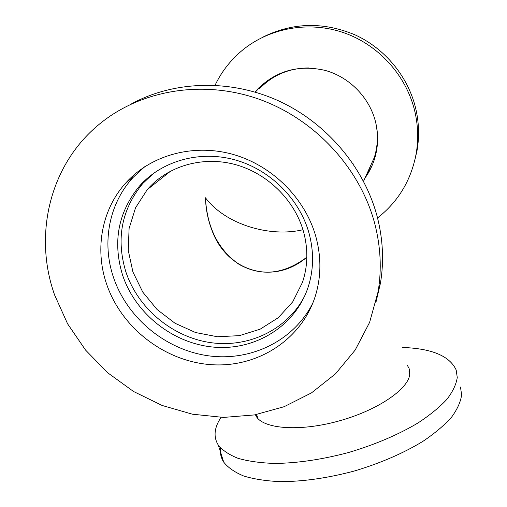 <?xml version="1.0" encoding="UTF-8"?>
<svg xmlns="http://www.w3.org/2000/svg" width="507" height="507" viewBox="0 0 507 507"><rect width="100%" height="100%" fill="white"/><g stroke="black" fill="none" stroke-linecap="round" stroke-linejoin="round"><path stroke-width="0.76" d="M352.676 163.165L353.233 163.989L352.676 163.165M306.836 257.22C283.825 274.407 261.238 276.79 239.063 264.362C218.232 249.824 207.027 227.624 205.449 197.768C225.387 224.379 269.749 237.669 302.958 229.728C269.749 237.669 225.387 224.379 205.449 197.768C205.836 209.353 208.028 220.266 212.034 230.514C226.749 271.099 273.058 286.056 306.836 257.22M375.845 123.157C378.285 134.868 377.778 146.301 374.324 157.474L367.746 171.987M259.438 88.788C272.684 75.023 289.11 68.077 308.719 67.951M303.522 231.661C308.262 249.171 307.907 266.086 302.451 282.405L292.742 301.798L278.305 317.693L260.142 329.182L239.431 335.64L217.478 336.756L195.588 332.541L175.061 323.276L157.094 309.524L142.752 292.083L132.916 271.955L128.239 250.325L129.095 228.492L135.534 207.807L147.264 189.624C167.38 166.201 202.02 155.801 234.608 164.382C267.183 172.995 294.643 199.973 303.522 231.661M257.499 418.066L257.391 416.944M220.989 417.369L218.688 421.247C214.011 430.063 213.891 438.029 218.314 445.133C222.598 450.444 229.234 454.861 238.227 458.391C248.512 461.3 260.744 462.986 274.921 463.449C297.818 463.138 322.496 459.456 348.955 452.396C375.199 444.544 398.217 434.733 418.002 422.958C429.93 415.113 439.563 407.235 446.908 399.332C452.827 391.575 456.275 384.3 457.251 377.493L456.186 370.021C449.734 356.015 431.856 348.493 402.545 347.466M220.488 447.915C219.886 453.024 220.957 457.758 223.707 462.111C228.049 467.644 234.735 472.283 243.753 476.029C254.064 479.147 266.302 481.023 280.466 481.65C303.332 481.58 327.928 478.044 354.266 471.035C380.383 463.208 403.255 453.315 422.895 441.363C434.714 433.377 444.259 425.341 451.509 417.248C457.339 409.295 460.711 401.804 461.617 394.776L460.483 387.037M255.42 414.751L256.212 416.298C263.26 428.84 298.94 431.837 337.675 421.317C376.435 410.917 407.862 389.737 409.707 374.698L409.016 368.234L407.241 365.211M257.854 418.465L256.65 414.523L256.479 416.716M409.859 373.025L408.959 371.726M131.307 103.96C174.021 80.651 230.102 78.889 278.489 100.817C326.787 122.909 364.254 167.411 377.214 216.685C382.994 239.196 384.072 261.378 380.44 283.236L375.915 302.425M54.617 295.011C33.399 235.527 49.299 165.466 98.751 124.671C139.989 90.189 202.28 79.25 258.589 99.036C314.841 118.923 360.185 168.185 374.762 223.688C380.694 246.706 381.809 269.369 378.108 291.69L369.609 322.376L355.16 350.084L335.488 373.836L311.475 392.893L284.123 406.703L254.457 414.922L223.536 417.419L192.419 414.2L162.12 405.461L133.614 391.531L107.814 372.873L85.556 350.077L67.608 323.846L54.617 295.011M304.929 295.473C287.894 329.392 249.032 348.106 210.754 342.643C172.443 337.187 137.872 308.44 125.78 271.594C115.926 238.753 121.585 209.391 142.765 183.521L153.665 173.217M122.479 274.807C112.503 241.687 118.188 212.078 139.533 185.987C161.663 160.998 199.283 150.161 234.557 159.743C269.806 169.357 299.415 198.706 308.991 233.024C313.991 251.561 313.744 269.502 308.231 286.842C295.575 325.817 255.953 350.419 214.898 347.225C173.819 344.12 135.407 314.175 122.479 274.807M312.977 302.723C294.187 340.767 250.889 361.751 208.225 355.781C165.529 349.805 126.927 317.902 113.302 276.866C101.704 242.422 108.986 203.212 133.455 177.076L144.71 166.733M106.394 283.476C94.511 248.436 101.831 208.548 126.699 181.962C151.878 154.73 193.953 143.329 233.233 154.464C272.487 165.637 305.29 198.567 315.905 236.801C321.28 256.776 321.204 276.157 315.671 294.941C302.254 339.506 257.708 367.924 211.318 364.679C164.876 361.548 121.205 327.934 106.394 283.476M377.531 217.928C398.229 201.723 411.107 180.327 416.158 153.729C418.611 139.267 418.072 124.754 414.542 110.177C405.847 75.049 378.361 44.736 343.727 32.695C309.048 20.749 269.838 27.828 242.676 50.009C230.824 59.794 221.622 71.538 215.063 85.239M414.422 161.866L417.065 150.44C419.485 136.174 418.959 121.857 415.48 107.49C407.723 76.253 385.041 48.691 355.375 35.008C323.555 21.617 292.685 22.34 262.746 37.188M365.015 178.008C369.21 172.171 372.392 165.783 374.565 158.849C378.298 146.618 378.583 134.146 375.427 121.433C369.216 97.274 349.31 76.994 325.063 70.378C298.75 64.478 276.302 70.682 257.733 88.998L255.091 91.989M365.655 176.594L372.049 165.631M267.823 80.201L258.988 88.079L256.365 91.057M258.976 87.705L258.24 88.624M374.324 157.474L363.532 181.284M171.043 170.821L147.264 189.624M223.707 462.111L218.314 445.133M409.764 371.067L409.016 368.234M378.108 291.69L380.44 283.236M139.533 185.987L142.765 183.521M126.699 181.962L133.455 177.076M417.065 150.44L416.158 153.729"/></g></svg>
